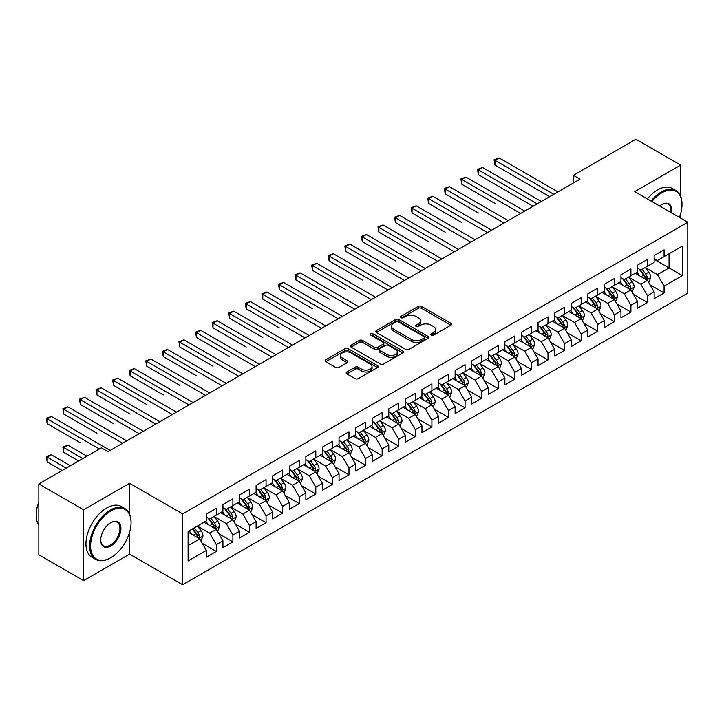 <?xml version="1.0" encoding="UTF-8"?>
<svg xmlns="http://www.w3.org/2000/svg" width="724" height="724" viewBox="0 0 724 724"><rect width="100%" height="100%" fill="white"/><g stroke="black" fill="none" stroke-linecap="round" stroke-linejoin="round"><path stroke-width="1.09" d="M431.287 335.167A1.611 0.932 0 0 0 433.567 335.167L450.862 325.185A2.299 1.33 0 0 0 451.532 324.243A2.299 1.33 0 0 0 450.862 323.302L421.558 306.388A2.299 1.33 0 0 0 418.3 306.388L401.006 316.37A1.611 0.932 0 0 0 400.535 317.031A1.611 0.932 0 0 0 401.006 317.691A1.611 0.932 0 0 0 403.286 317.691L405.521 316.397A7.367 4.254 0 0 1 415.947 316.397L418.382 317.809A7.367 4.254 0 0 1 420.544 320.813A7.367 4.254 0 0 1 418.382 323.818L416.146 325.112A1.611 0.932 0 0 0 415.676 325.773A1.611 0.932 0 0 0 416.146 326.433A1.611 0.932 0 0 0 418.427 326.433L420.662 325.139A7.367 4.254 0 0 1 431.079 325.139L433.522 326.551A7.367 4.254 0 0 1 435.685 329.556A7.367 4.254 0 0 1 433.522 332.56L431.287 333.854A1.611 0.932 0 0 0 430.816 334.515A1.611 0.932 0 0 0 431.287 335.167L431.287 333.854M346.841 371.991A2.299 1.33 0 0 0 346.163 372.923A2.299 1.33 0 0 0 346.841 373.865L355.059 378.616A2.299 1.33 0 0 0 358.317 378.616L377.53 367.521A2.299 1.33 0 0 0 378.2 366.588A2.299 1.33 0 0 0 377.53 365.647L348.226 348.724A2.299 1.33 0 0 0 344.968 348.724L325.764 359.819A2.299 1.33 0 0 0 325.085 360.76A2.299 1.33 0 0 0 325.764 361.692L335.692 367.43A2.299 1.33 0 0 0 338.95 367.43L347.167 362.688A2.299 1.33 0 0 0 347.837 361.747A2.299 1.33 0 0 0 347.167 360.805L342.244 357.964A6.154 3.557 0 0 1 340.434 355.448A6.154 3.557 0 0 1 344.244 352.163A6.154 3.557 0 0 1 350.95 352.932L370.245 364.072A6.154 3.557 0 0 1 372.046 366.588A6.154 3.557 0 0 1 368.245 369.864A6.154 3.557 0 0 1 361.529 369.095L358.317 367.24A2.299 1.33 0 0 0 355.059 367.24L346.841 371.991L346.841 373.865M129.569 513.986L129.569 483.27L83.631 509.786L38.852 483.94L101.378 447.839L108.012 451.667L580.005 179.163L573.372 175.335L573.372 183M129.569 483.27L182.638 513.904L687.8 222.25L687.8 293.111L182.638 584.757L182.638 513.904M680.669 196.304L680.669 165.09L634.731 191.616L687.8 222.25M680.669 165.09L635.889 139.243L573.372 175.335M405.684 349.384A2.299 1.33 0 0 0 408.942 349.384L428.156 338.298A2.299 1.33 0 0 0 428.825 337.357A2.299 1.33 0 0 0 428.156 336.416L398.852 319.501A2.299 1.33 0 0 0 395.594 319.501L376.389 330.587A2.299 1.33 0 0 0 375.711 331.529A2.299 1.33 0 0 0 376.389 332.47L405.684 349.384M371.412 335.52A1.611 0.932 0 0 1 373.05 335.746L373.05 333.827L402.843 351.031A2.299 1.33 0 0 1 403.512 351.973A2.299 1.33 0 0 1 402.843 352.905L383.63 364A2.299 1.33 0 0 1 380.372 364L351.077 347.086L351.077 345.203A2.299 1.33 0 0 0 350.398 346.144A2.299 1.33 0 0 0 351.077 347.086M351.077 345.203L359.294 340.452A2.299 1.33 0 0 1 362.552 340.452L374.435 347.321A2.299 1.33 0 0 0 377.693 347.321L383.141 344.172A2.299 1.33 0 0 0 383.82 343.23A2.299 1.33 0 0 0 383.141 342.289L370.769 335.149A1.611 0.932 0 0 1 370.299 334.488A1.611 0.932 0 0 1 371.294 333.628A1.611 0.932 0 0 1 373.05 333.827M654.134 259.31L669.057 267.925L669.057 253.753L682.325 246.097L664.08 256.631L664.08 249.825L654.134 255.572L654.134 262.369L647.5 266.206L647.5 259.4L637.545 265.147L637.545 271.943L630.912 275.781L630.912 268.975L620.966 274.722L620.966 281.518L614.332 285.356L614.332 278.55L604.377 284.297L604.377 291.093L597.743 294.93L597.743 288.125L587.798 293.872L587.798 300.668L581.164 304.505L581.164 297.7L571.209 303.447L571.209 310.243L564.575 314.08L564.575 307.275L554.629 313.021L554.629 319.818L547.996 323.655L547.996 316.85L538.041 322.596L538.041 329.393L531.407 333.23L531.407 326.424L521.461 332.171L521.461 338.968L514.827 342.805L514.827 335.999L504.872 341.746L504.872 348.543L498.239 352.38L498.239 345.574L488.293 351.321L488.293 358.118L481.659 361.955L481.659 355.149L471.704 360.896L471.704 367.692L465.07 371.53L465.07 364.724L455.125 370.471L455.125 377.267L448.491 381.105L448.491 374.299L438.536 380.046L438.536 386.842L431.902 390.679L431.902 383.874L421.956 389.621L421.956 396.417L415.323 400.254L415.323 393.449L405.368 399.196L405.368 405.992L398.734 409.829L398.734 403.024L388.788 408.77L388.788 415.567L382.154 419.404L382.154 412.599L372.199 418.345L372.199 425.142L365.566 428.979L365.566 422.173L355.611 427.92L355.611 434.717L348.977 438.554L348.977 431.748L339.031 437.495L339.031 444.292L332.397 448.129L332.397 441.323L322.442 447.07L322.442 453.867L315.809 457.704L315.809 450.898L305.863 456.645L305.863 463.441L299.229 467.279L299.229 460.473L289.274 466.22L289.274 473.016L282.641 476.854L282.641 470.048L272.695 475.795L272.695 482.591L266.061 486.428L266.061 479.623L256.106 485.37L256.106 492.166L249.472 496.003L249.472 489.198L239.526 494.945L239.526 501.741L232.893 505.578L232.893 498.773L222.938 504.519L222.938 511.316L216.304 515.153L216.304 508.348L206.358 514.094L206.358 520.891L188.113 531.425L188.113 560.919L206.358 550.385L199.724 538.9L188.113 532.194M682.325 246.097L682.325 275.591L664.08 286.116L657.446 274.631L645.428 267.69M650.071 284.831L664.08 292.921L664.08 286.116M664.08 292.921L654.134 298.659L654.134 291.863L647.5 295.691L640.867 284.206L628.839 277.265M633.482 294.406L647.5 302.496L647.5 295.691M647.5 302.496L637.545 308.234L637.545 301.437L630.912 305.266L624.278 293.781L612.26 286.84M616.902 303.98L630.912 312.071L630.912 305.266M630.912 312.071L620.966 317.809L620.966 311.012L614.332 314.84L607.698 303.356L595.671 296.415M600.314 313.555L614.332 321.646L614.332 314.84M614.332 321.646L604.377 327.384L604.377 320.587L597.743 324.415L591.11 312.931L579.091 305.99M583.734 323.13L597.743 331.221L597.743 324.415M597.743 331.221L587.798 336.959L587.798 330.162L581.164 333.99L574.53 322.506L562.503 315.564M567.145 332.705L581.164 340.796L581.164 333.99M581.164 340.796L571.209 346.534L571.209 339.737L564.575 343.565L557.942 332.081L545.923 325.139M550.566 342.28L564.575 350.371L564.575 343.565M564.575 350.371L554.629 356.108L554.629 349.312L547.996 353.14L541.362 341.656L529.335 334.714M533.977 351.855L547.996 359.946L547.996 353.14M547.996 359.946L538.041 365.683L538.041 358.887L531.407 362.715L524.773 351.231L512.755 344.289M517.398 361.43L531.407 369.521L531.407 362.715M531.407 369.521L521.461 375.258L521.461 368.462L514.827 372.29L508.194 360.805L496.166 353.864M500.809 371.005L514.827 379.095L514.827 372.29M514.827 379.095L504.872 384.833L504.872 378.037L498.239 381.865L491.605 370.38L479.587 363.439M484.229 380.58L498.239 388.67L498.239 381.865M498.239 388.67L488.293 394.408L488.293 387.612L481.659 391.44L475.025 379.955L462.998 373.014M467.641 390.155L481.659 398.245L481.659 391.44M481.659 398.245L471.704 403.983L471.704 397.186L465.07 401.015L458.437 389.53L446.418 382.589M451.061 399.729L465.07 407.82L465.07 401.015M465.07 407.82L455.125 413.558L455.125 406.761L448.491 410.589L441.857 399.105L429.83 392.164M434.472 409.304L448.491 417.395L448.491 410.589M448.491 417.395L438.536 423.133L438.536 416.336L431.902 420.164L425.269 408.68L413.241 401.739M417.893 418.879L431.902 426.97L431.902 420.164M431.902 426.97L421.956 432.708L421.956 425.911L415.323 429.739L408.689 418.255L396.662 411.313M401.304 428.454L415.323 436.545L415.323 429.739M415.323 436.545L405.368 442.283L405.368 435.486L398.734 439.314L392.1 427.83L380.073 420.888M384.725 438.029L398.734 446.12L398.734 439.314M398.734 446.12L388.788 451.857L388.788 445.061L382.154 448.889L375.521 437.405L363.493 430.463M368.136 447.604L382.154 455.695L382.154 448.889M382.154 455.695L372.199 461.432L372.199 454.636L365.566 458.464L358.932 446.979L346.905 440.038M351.556 457.179L365.566 465.27L365.566 458.464M365.566 465.27L355.611 471.007L355.611 464.211L348.977 468.039L342.343 456.554L330.325 449.613M334.968 466.754L348.977 474.844L348.977 468.039M348.977 474.844L339.031 480.582L339.031 473.786L332.397 477.614L325.764 466.129L313.736 459.188M318.379 476.329L332.397 484.419L332.397 477.614M332.397 484.419L322.442 490.157L322.442 483.361L315.809 487.189L309.175 475.704L297.157 468.763M301.799 485.904L315.809 493.994L315.809 487.189M315.809 493.994L305.863 499.732L305.863 492.935L299.229 496.764L292.596 485.279L280.568 478.338M285.211 495.478L299.229 503.569L299.229 496.764M299.229 503.569L289.274 509.307L289.274 502.51L282.641 506.338L276.007 494.854L263.988 487.913M268.631 505.053L282.641 513.144L282.641 506.338M282.641 513.144L272.695 518.882L272.695 512.085L266.061 515.913L259.427 504.429L247.4 497.488M252.043 514.628L266.061 522.719L266.061 515.913M266.061 522.719L256.106 528.457L256.106 521.66L249.472 525.488L242.839 514.004L230.82 507.062M235.463 524.203L249.472 532.294L249.472 525.488M249.472 532.294L239.526 538.032L239.526 531.235L232.893 535.063L226.259 523.579L214.232 516.637M218.874 533.778L232.893 541.869L232.893 535.063M232.893 541.869L222.938 547.606L222.938 540.81L216.304 544.638L209.67 533.154L197.652 526.212M202.295 543.353L216.304 551.444L216.304 544.638M216.304 551.444L206.358 557.181L206.358 550.385M206.358 517.063L209.67 518.981L216.304 515.153M188.113 545.597L199.724 538.9M222.938 507.488L226.259 509.406L232.893 505.578M209.67 533.154L216.304 529.325L204.032 522.239M222.938 540.81L216.304 529.325M239.526 497.913L242.839 499.831L249.472 496.003M226.259 523.579L232.893 519.751L220.621 512.664M239.526 531.235L232.893 519.751M256.106 488.338L259.427 490.257L266.061 486.428M242.839 514.004L249.472 510.176L237.201 503.089M256.106 521.66L249.472 510.176M272.695 478.763L276.007 480.682L282.641 476.854M259.427 504.429L266.061 500.601L253.789 493.515M272.695 512.085L266.061 500.601M289.274 469.188L292.596 471.107L299.229 467.279M276.007 494.854L282.641 491.026L270.369 483.94M289.274 502.51L282.641 491.026M305.863 459.613L309.175 461.532L315.809 457.704M292.596 485.279L299.229 481.451L286.957 474.365M305.863 492.935L299.229 481.451M322.442 450.038L325.764 451.957L332.397 448.129M309.175 475.704L315.809 471.876L303.537 464.79M322.442 483.361L315.809 471.876M339.031 440.464L342.343 442.382L348.977 438.554M325.764 466.129L332.397 462.301L320.126 455.215M339.031 473.786L332.397 462.301M355.611 430.889L358.932 432.807L365.566 428.979M342.343 456.554L348.977 452.726L336.705 445.64M355.611 464.211L348.977 452.726M372.199 421.314L375.521 423.232L382.154 419.404M358.932 446.979L365.566 443.151L353.294 436.065M372.199 454.636L365.566 443.151M388.788 411.739L392.1 413.657L398.734 409.829M375.521 437.405L382.154 433.576L369.873 426.49M388.788 445.061L382.154 433.576M405.368 402.164L408.689 404.083L415.323 400.254M392.1 427.83L398.734 424.002L386.462 416.915M405.368 435.486L398.734 424.002M421.956 392.589L425.269 394.508L431.902 390.679M408.689 418.255L415.323 414.427L403.042 407.341M421.956 425.911L415.323 414.427M438.536 383.014L441.857 384.933L448.491 381.105M425.269 408.68L431.902 404.852L419.63 397.766M438.536 416.336L431.902 404.852M455.125 373.439L458.437 375.358L465.07 371.53M441.857 399.105L448.491 395.277L436.219 388.191M455.125 406.761L448.491 395.277M471.704 363.864L475.025 365.783L481.659 361.955M458.437 389.53L465.07 385.702L452.799 378.616M471.704 397.186L465.07 385.702M488.293 354.289L491.605 356.208L498.239 352.38M475.025 379.955L481.659 376.127L469.387 369.041M488.293 387.612L481.659 376.127M504.872 344.714L508.194 346.633L514.827 342.805M491.605 370.38L498.239 366.552L485.967 359.466M504.872 378.037L498.239 366.552M521.461 335.14L524.773 337.058L531.407 333.23M508.194 360.805L514.827 356.977L502.556 349.891M521.461 368.462L514.827 356.977M538.041 325.565L541.362 327.483L547.996 323.655M524.773 351.231L531.407 347.402L519.135 340.316M538.041 358.887L531.407 347.402M554.629 315.99L557.942 317.908L564.575 314.08M541.362 341.656L547.996 337.827L535.724 330.741M554.629 349.312L547.996 337.827M571.209 306.415L574.53 308.334L581.164 304.505M557.942 332.081L564.575 328.253L552.303 321.166M571.209 339.737L564.575 328.253M587.798 296.84L591.11 298.759L597.743 294.93M574.53 322.506L581.164 318.678L568.892 311.591M587.798 330.162L581.164 318.678M604.377 287.265L607.698 289.184L614.332 285.356M591.11 312.931L597.743 309.103L585.472 302.017M604.377 320.587L597.743 309.103M620.966 277.69L624.278 279.609L630.912 275.781M607.698 303.356L614.332 299.528L602.06 292.442M620.966 311.012L614.332 299.528M637.545 268.115L640.867 270.034L647.5 266.206M624.278 293.781L630.912 289.953L618.64 282.867M637.545 301.437L630.912 289.953M654.134 258.54L657.446 260.459L664.08 256.631M640.867 284.206L647.5 280.378L635.229 273.292M654.134 291.863L647.5 280.378M38.852 483.94L38.852 554.792L83.631 580.639L129.569 554.122L182.638 584.757M83.631 509.786L83.631 580.639M680.669 218.132L680.669 213.625M657.446 274.631L669.057 267.925L682.325 275.591M129.569 554.122L129.569 532.285M431.929 335.393L433.522 334.479A7.367 4.254 0 0 0 435.685 331.465L435.685 329.556M420.544 320.813L420.544 322.732A7.367 4.254 0 0 1 418.382 325.737L416.789 326.66M450.835 325.203L421.558 308.306A2.299 1.33 0 0 0 418.3 308.306L401.648 317.917M428.119 338.316L398.852 321.411A2.299 1.33 0 0 0 395.594 321.411L376.417 332.488M424.083 338.008A1.611 0.932 0 0 0 424.554 337.357A1.611 0.932 0 0 0 424.083 336.696L398.363 321.845A1.611 0.932 0 0 0 396.082 321.845L393.72 323.212A7.367 4.254 0 0 0 391.566 326.216A7.367 4.254 0 0 0 393.72 329.221L411.304 339.375A7.367 4.254 0 0 0 421.721 339.375L424.083 338.008L424.083 339.927A1.611 0.932 0 0 0 424.554 339.266L424.554 337.357M391.566 326.216L391.566 328.135A7.367 4.254 0 0 0 393.72 331.139L393.72 329.221M424.083 339.927L421.721 341.294A7.367 4.254 0 0 1 411.304 341.294L393.72 331.139M351.104 347.104L359.294 342.371L359.294 340.452M383.82 343.23L383.82 345.14A2.299 1.33 0 0 1 383.141 346.081L377.693 349.23A2.299 1.33 0 0 1 374.435 349.23L362.552 342.371A2.299 1.33 0 0 0 359.294 342.371M373.05 335.746L402.806 352.923M386.761 354.434A6.154 3.557 0 0 0 393.476 355.203A6.154 3.557 0 0 0 397.277 351.918A6.154 3.557 0 0 0 395.476 349.411L388.679 345.484A2.299 1.33 0 0 0 385.421 345.484L379.964 348.633A2.299 1.33 0 0 0 379.295 349.574A2.299 1.33 0 0 0 379.964 350.516L386.761 354.434L386.761 356.353A6.154 3.557 0 0 0 393.476 357.122A6.154 3.557 0 0 0 397.277 353.837L397.277 351.918M379.295 349.574L379.295 351.484A2.299 1.33 0 0 0 379.964 352.425L379.964 350.516M386.761 356.353L379.964 352.425M372.046 366.588L372.046 368.498A6.154 3.557 0 0 1 368.245 371.783A6.154 3.557 0 0 1 361.529 371.014L358.317 369.159A2.299 1.33 0 0 0 355.059 369.159L346.868 373.883M340.434 355.448L340.434 357.357A6.154 3.557 0 0 0 342.244 359.873L342.244 357.964M347.167 360.805L347.167 362.688L342.244 359.873M377.494 367.539L348.226 350.642A2.299 1.33 0 0 0 344.968 350.642L325.791 361.71M648.731 282.496L650.786 277.482A6.217 3.593 -120 0 0 648.804 272.188L645.274 267.491M639.663 275.853L636.984 272.278M494.972 203.417L461.803 184.267L461.803 179.48L465.948 177.09L524.773 211.055M646.333 279.699L647.428 277.744A6.217 3.593 -120 0 0 645.645 274.007L642.125 269.31M640.116 269.599L644.469 275.41A3.167 1.828 60 0 1 645.039 276.369L647.428 277.744M639.021 268.966L643.654 275.156A6.217 3.593 60 0 1 645.437 278.894L645.564 279.256M553.797 194.294L494.972 160.33L499.117 157.941L557.942 191.905M549.652 196.693L494.972 165.117L494.972 160.33L494.058 159.805L499.117 157.941M494.972 165.117L494.058 159.805M632.143 292.071L634.197 287.057A6.217 3.593 -120 0 0 632.215 281.763L628.694 277.066M623.074 285.428L620.396 281.853M478.392 212.992L445.224 193.842L445.224 189.055L449.369 186.665L508.194 220.63M629.744 289.274L630.839 287.319A6.217 3.593 -120 0 0 629.066 283.582L625.545 278.885M623.527 279.174L627.88 284.984A3.167 1.828 60 0 1 628.459 285.944L630.839 287.319M622.441 278.541L627.074 284.731A6.217 3.593 60 0 1 628.857 288.469L628.975 288.831M615.563 301.646L617.617 296.632A6.217 3.593 -120 0 0 615.635 291.338L612.106 286.641M606.495 295.003L603.816 291.428M461.803 222.567L428.635 203.417L428.635 198.629L432.78 196.24L491.605 230.205M613.156 298.849L614.26 296.894A6.217 3.593 -120 0 0 612.477 293.157L608.956 288.46M606.947 288.749L611.3 294.559A3.167 1.828 60 0 1 611.87 295.519L614.26 296.894M605.852 288.116L610.486 294.306A6.217 3.593 60 0 1 612.269 298.044L612.395 298.406M537.217 203.869L478.392 169.905L482.537 167.516L541.362 201.48M533.063 206.268L478.392 174.692L478.392 169.905L477.478 169.38L482.537 167.516M478.392 174.692L477.478 169.38M520.628 213.444L460.889 178.955L465.948 177.09M461.803 184.267L460.889 178.955M679.429 217.417A28.616 16.516 120 0 0 681.999 204.539A28.616 16.516 120 0 0 661.763 192.856A28.616 16.516 120 0 0 651.899 201.525M651.03 201.028A29.313 16.924 -60 0 1 661.265 191.996A29.313 16.924 -60 0 1 675.926 190.548A29.313 16.924 -60 0 1 681.999 203.969A29.313 16.924 -60 0 1 681.99 204.258M659.664 206.005A14.308 8.263 -60 0 1 661.763 204.539L661.763 204.539A14.308 8.263 -60 0 1 671.655 212.937M670.741 212.404A13.602 7.855 120 0 0 668.071 204.15A13.602 7.855 120 0 0 661.51 204.693M647.383 198.919A29.313 16.924 -60 0 1 657.618 189.887A29.313 16.924 -60 0 1 672.279 188.439L675.926 190.548M110.329 557.951L110.826 557.661A28.616 16.516 120 0 0 131.062 522.619A28.616 16.516 120 0 0 110.826 510.936A28.616 16.516 120 0 0 90.6 545.977A28.616 16.516 120 0 0 110.826 557.661L110.329 557.951A29.313 16.924 -60 0 1 95.677 559.399A29.313 16.924 -60 0 1 91.179 535.914A29.313 16.924 -60 0 1 110.329 510.076A29.313 16.924 -60 0 1 124.99 508.619A29.313 16.924 -60 0 1 131.062 522.04A29.313 16.924 -60 0 1 131.062 522.33M110.826 522.619L110.826 522.619A14.308 8.263 -60 0 1 120.944 528.457A14.308 8.263 -60 0 1 110.826 545.977A14.308 8.263 -60 0 1 100.717 540.14A14.308 8.263 -60 0 1 110.826 522.619L110.826 522.619M100.717 539.851A13.602 7.855 120 0 0 103.532 545.796A13.602 7.855 120 0 0 110.329 545.118A13.602 7.855 120 0 0 119.216 533.136A13.602 7.855 120 0 0 117.134 522.23A13.602 7.855 120 0 0 110.582 522.764M38.852 525.334A29.313 16.924 -60 0 1 38.852 501.904M95.677 559.399L92.029 557.299A29.313 16.924 -60 0 1 87.532 533.805A29.313 16.924 -60 0 1 106.681 507.967A29.313 16.924 -60 0 1 121.342 506.519L124.99 508.619M598.974 311.22L601.029 306.207A6.217 3.593 -120 0 0 599.047 300.913L595.526 296.216M589.906 304.578L587.227 301.003M445.224 232.142L412.056 212.992L412.056 208.204L416.2 205.815L475.025 239.78M596.576 308.424L597.671 306.469A6.217 3.593 -120 0 0 595.897 302.732L592.377 298.035M590.359 298.324L594.712 304.134A3.167 1.828 60 0 1 595.291 305.094L597.671 306.469M589.273 297.691L593.906 303.881A6.217 3.593 60 0 1 595.68 307.619L595.807 307.981M582.386 320.795L584.449 315.782A6.217 3.593 -120 0 0 582.458 310.487L578.938 305.79M573.327 314.153L570.648 310.578M428.635 241.716L395.467 222.567L395.467 217.779L399.612 215.39L458.437 249.355M579.987 317.999L581.091 316.044A6.217 3.593 -120 0 0 579.309 312.306L575.788 307.609M573.779 307.899L578.132 313.709A3.167 1.828 60 0 1 578.702 314.668L581.091 316.044M572.684 307.266L577.318 313.456A6.217 3.593 60 0 1 579.1 317.193L579.227 317.555M504.049 223.019L444.31 188.53L449.369 186.665M445.224 193.842L444.31 188.53M487.46 232.594L427.721 198.105L432.78 196.24M428.635 203.417L427.721 198.105M565.806 330.37L567.86 325.357A6.217 3.593 -120 0 0 565.878 320.062L562.358 315.365M556.738 323.728L554.059 320.153M412.056 251.291L378.887 232.142L378.887 227.354L383.032 224.965L441.857 258.93M563.408 327.574L564.503 325.619A6.217 3.593 -120 0 0 562.729 321.881L559.199 317.184M557.19 317.474L561.543 323.284A3.167 1.828 60 0 1 562.123 324.243L564.503 325.619M556.095 316.841L560.738 323.031A6.217 3.593 60 0 1 562.512 326.768L562.639 327.13M470.881 242.169L411.142 207.679L416.2 205.815M412.056 212.992L411.142 207.679M549.217 339.945L551.281 334.931A6.217 3.593 -120 0 0 549.29 329.637L545.769 324.94M540.158 333.302L537.48 329.728M395.467 260.866L362.299 241.716L362.299 236.929L366.444 234.54L425.269 268.504M546.819 337.149L547.923 335.194A6.217 3.593 -120 0 0 546.14 331.456L542.62 326.759M540.611 327.049L544.964 332.859A3.167 1.828 60 0 1 545.534 333.818L547.923 335.194M539.516 326.415L544.149 332.606A6.217 3.593 60 0 1 545.932 336.343L546.059 336.705M454.292 251.744L394.553 217.254L399.612 215.39M395.467 222.567L394.553 217.254M532.638 349.52L534.692 344.506A6.217 3.593 -120 0 0 532.71 339.212L529.19 334.515M523.57 342.877L520.891 339.303M378.887 270.441L345.71 251.291L345.71 246.504L349.864 244.115L408.689 278.079M530.24 346.724L531.335 344.769A6.217 3.593 -120 0 0 529.561 341.031L526.031 336.334M524.022 336.624L528.375 342.434A3.167 1.828 60 0 1 528.954 343.393L531.335 344.769M522.927 335.99L527.57 342.181A6.217 3.593 60 0 1 529.344 345.918L529.47 346.28M516.049 359.095L518.103 354.081A6.217 3.593 -120 0 0 516.121 348.787L512.601 344.09M506.99 352.452L504.311 348.877M362.299 280.016L329.13 260.866L329.13 256.079L333.275 253.69L392.1 287.654M513.651 356.298L514.755 354.344A6.217 3.593 -120 0 0 512.972 350.606L509.452 345.909M507.443 346.199L511.787 352.009A3.167 1.828 60 0 1 512.366 352.968L514.755 354.344M506.348 345.565L510.981 351.755A6.217 3.593 60 0 1 512.764 355.493L512.891 355.855M499.469 368.67L501.524 363.656A6.217 3.593 -120 0 0 499.542 358.362L496.021 353.665M490.401 362.027L487.723 358.452M345.71 289.591L312.542 270.441L312.542 265.654L316.696 263.264L375.512 297.229M497.071 365.873L498.166 363.919A6.217 3.593 -120 0 0 496.393 360.181L492.863 355.484M490.854 355.774L495.207 361.584A3.167 1.828 60 0 1 495.786 362.543L498.166 363.919M489.759 355.14L494.401 361.33A6.217 3.593 60 0 1 496.175 365.068L496.302 365.43M482.881 378.245L484.935 373.231A6.217 3.593 -120 0 0 482.953 367.937L479.433 363.24M473.822 371.602L471.143 368.027M329.13 299.166L295.962 280.016L295.962 275.229L300.107 272.839L358.932 306.804M480.483 375.448L481.587 373.493A6.217 3.593 -120 0 0 479.804 369.756L476.283 365.059M474.274 365.349L478.618 371.159A3.167 1.828 60 0 1 479.197 372.118L481.587 373.493M473.179 364.715L477.813 370.905A6.217 3.593 60 0 1 479.596 374.643L479.722 375.005M466.301 387.82L468.356 382.806A6.217 3.593 -120 0 0 466.374 377.512L462.844 372.815M457.233 381.177L454.554 377.602M312.542 308.741L279.373 289.591L279.373 284.803L283.518 282.414L342.343 316.379M463.903 385.023L464.998 383.068A6.217 3.593 -120 0 0 463.224 379.331L459.695 374.634M457.686 374.923L462.039 380.733A3.167 1.828 60 0 1 462.609 381.693L464.998 383.068M456.591 374.29L461.233 380.48A6.217 3.593 60 0 1 463.007 384.218L463.134 384.58M449.713 397.395L451.767 392.381A6.217 3.593 -120 0 0 449.785 387.087L446.265 382.39M440.654 390.752L437.975 387.177M295.962 318.316L262.794 299.166L262.794 294.378L266.939 291.989L325.764 325.954M447.314 394.598L448.418 392.643A6.217 3.593 -120 0 0 446.636 388.906L443.115 384.209M441.106 384.498L445.45 390.308A3.167 1.828 60 0 1 446.029 391.268L448.418 392.643M440.011 383.865L444.645 390.055A6.217 3.593 60 0 1 446.427 393.793L446.554 394.155M433.133 406.969L435.187 401.956A6.217 3.593 -120 0 0 433.205 396.662L429.676 391.965M424.065 400.327L421.386 396.752M279.373 327.891L246.205 308.741L246.205 303.953L250.35 301.564L309.175 335.529M430.735 404.173L431.83 402.218A6.217 3.593 -120 0 0 430.056 398.481L426.526 393.784M424.517 394.073L428.87 399.883A3.167 1.828 60 0 1 429.441 400.843L431.83 402.218M423.422 393.44L428.065 399.63A6.217 3.593 60 0 1 429.839 403.368L429.966 403.73M416.544 416.544L418.599 411.531A6.217 3.593 -120 0 0 416.617 406.236L413.096 401.539M407.485 409.902L404.807 406.327M262.794 337.465L229.626 318.316L229.626 313.528L233.771 311.139L292.596 345.104M414.146 413.748L415.25 411.793A6.217 3.593 -120 0 0 413.467 408.055L409.947 403.358M407.938 403.648L412.282 409.458A3.167 1.828 60 0 1 412.861 410.418L415.25 411.793M406.843 403.015L411.476 409.205A6.217 3.593 60 0 1 413.259 412.942L413.386 413.304M399.965 426.119L402.019 421.106A6.217 3.593 -120 0 0 400.037 415.811L396.508 411.114M390.897 419.477L388.218 415.902M246.205 347.04L213.037 327.891L213.037 323.103L217.182 320.714L276.007 354.679M397.567 423.323L398.662 421.368A6.217 3.593 -120 0 0 396.879 417.63L393.358 412.933M391.349 413.223L395.702 419.033A3.167 1.828 60 0 1 396.272 419.992L398.662 421.368M390.254 412.589L394.897 418.78A6.217 3.593 60 0 1 396.671 422.517L396.797 422.879M437.703 261.319L377.973 226.829L383.032 224.965M378.887 232.142L377.973 226.829M421.124 270.894L361.385 236.404L366.444 234.54M362.299 241.716L361.385 236.404M404.535 280.469L344.805 245.979L349.864 244.115M345.71 251.291L344.805 245.979M387.955 290.043L328.216 255.554L333.275 253.69M329.13 260.866L328.216 255.554M371.367 299.618L311.637 265.129L316.696 263.264M312.542 270.441L311.637 265.129M354.787 309.193L295.048 274.704L300.107 272.839M295.962 280.016L295.048 274.704M338.199 318.768L278.469 284.279L283.518 282.414M279.373 289.591L278.469 284.279M321.619 328.343L261.88 293.853L266.939 291.989M262.794 299.166L261.88 293.853M305.03 337.918L245.3 303.428L250.35 301.564M246.205 308.741L245.3 303.428M383.376 435.694L385.43 430.68A6.217 3.593 -120 0 0 383.449 425.386L379.928 420.689M374.308 429.051L371.638 425.477M229.626 356.615L196.457 337.465L196.457 332.678L200.602 330.289L259.427 364.253M380.978 432.898L382.082 430.943A6.217 3.593 -120 0 0 380.299 427.205L376.779 422.508M374.761 422.798L379.114 428.608A3.167 1.828 60 0 1 379.693 429.567L382.082 430.943M373.674 422.164L378.308 428.355A6.217 3.593 60 0 1 380.091 432.092L380.218 432.454M288.451 347.493L228.712 313.003L233.771 311.139M229.626 318.316L228.712 313.003M366.797 445.269L368.851 440.255A6.217 3.593 -120 0 0 366.869 434.961L363.339 430.264M357.728 438.626L355.05 435.052M213.037 366.19L179.869 347.04L179.869 342.253L184.014 339.864L242.839 373.828M364.398 442.473L365.493 440.518A6.217 3.593 -120 0 0 363.71 436.78L360.19 432.083M358.181 432.373L362.534 438.183A3.167 1.828 60 0 1 363.104 439.142L365.493 440.518M357.086 431.739L361.728 437.93A6.217 3.593 60 0 1 363.502 441.667L363.629 442.029M271.862 357.068L212.123 322.578L217.182 320.714M213.037 327.891L212.123 322.578M350.208 454.844L352.262 449.83A6.217 3.593 -120 0 0 350.28 444.536L346.76 439.839M341.14 448.201L338.47 444.627M196.457 375.765L163.289 356.615L163.289 351.828L167.434 349.439L226.259 383.403M347.81 452.048L348.905 450.093A6.217 3.593 -120 0 0 347.131 446.355L343.61 441.658M341.592 441.948L345.945 447.758A3.167 1.828 60 0 1 346.524 448.717L348.905 450.093M340.506 441.314L345.14 447.504A6.217 3.593 60 0 1 346.923 451.242L347.04 451.604M255.282 366.643L195.543 332.153L200.602 330.289M196.457 337.465L195.543 332.153M333.628 464.419L335.683 459.405A6.217 3.593 -120 0 0 333.701 454.111L330.171 449.414M324.56 457.776L321.881 454.201M179.869 385.34L146.701 366.19L146.701 361.403L150.845 359.014L209.67 392.978M331.23 461.622L332.325 459.668A6.217 3.593 -120 0 0 330.542 455.93L327.022 451.233M325.013 451.523L329.366 457.333A3.167 1.828 60 0 1 329.936 458.292L332.325 459.668M323.918 450.889L328.551 457.079A6.217 3.593 60 0 1 330.334 460.817L330.461 461.179M238.694 376.218L178.955 341.728L184.014 339.864M179.869 347.04L178.955 341.728M317.04 473.994L319.094 468.98A6.217 3.593 -120 0 0 317.112 463.686L313.592 458.989M307.971 467.351L305.293 463.776M163.289 394.915L130.121 375.765L130.121 370.978L134.266 368.588L193.091 402.553M314.641 471.197L315.736 469.243A6.217 3.593 -120 0 0 313.963 465.505L310.442 460.808M308.424 461.098L312.777 466.908A3.167 1.828 60 0 1 313.356 467.867L315.736 469.243M307.338 460.464L311.972 466.654A6.217 3.593 60 0 1 313.754 470.392L313.872 470.754M222.114 385.792L162.375 351.303L167.434 349.439M163.289 356.615L162.375 351.303M300.451 483.569L302.514 478.555A6.217 3.593 -120 0 0 300.523 473.261L297.003 468.564M291.392 476.926L288.713 473.351M146.701 404.49L113.532 385.34L113.532 380.553L117.677 378.163L176.502 412.128M298.053 480.772L299.157 478.817A6.217 3.593 -120 0 0 297.374 475.08L293.853 470.383M291.844 470.672L296.197 476.483A3.167 1.828 60 0 1 296.768 477.442L299.157 478.817M290.749 470.039L295.383 476.229A6.217 3.593 60 0 1 297.166 479.967L297.293 480.329M205.525 395.367L145.786 360.878L150.845 359.014M146.701 366.19L145.786 360.878M283.871 493.144L285.926 488.13A6.217 3.593 -120 0 0 283.944 482.836L280.423 478.139M274.803 486.501L272.124 482.926M130.121 414.065L96.953 394.915L96.953 390.127L101.098 387.738L159.923 421.703M281.473 490.347L282.568 488.392A6.217 3.593 -120 0 0 280.794 484.655L277.265 479.958M275.256 480.247L279.609 486.057A3.167 1.828 60 0 1 280.188 487.017L282.568 488.392M274.161 479.614L278.803 485.804A6.217 3.593 60 0 1 280.577 489.542L280.704 489.904M188.946 404.942L129.207 370.453L134.266 368.588M130.121 375.765L129.207 370.453M267.283 502.718L269.346 497.705A6.217 3.593 -120 0 0 267.355 492.411L263.835 487.714M258.224 496.076L255.545 492.501M113.532 423.64L80.364 404.49L80.364 399.702L84.509 397.313L143.334 431.278M264.884 499.922L265.989 497.967A6.217 3.593 -120 0 0 264.206 494.23L260.685 489.533M258.676 489.822L263.029 495.632A3.167 1.828 60 0 1 263.599 496.592L265.989 497.967M257.581 489.189L262.215 495.379A6.217 3.593 60 0 1 263.998 499.117L264.124 499.479M172.357 414.517L112.618 380.028L117.677 378.163M113.532 385.34L112.618 380.028M250.703 512.293L252.757 507.28A6.217 3.593 -120 0 0 250.776 501.985L247.255 497.288M241.635 505.651L238.956 502.076M96.953 433.214L63.775 414.065L63.775 409.277L67.929 406.888L126.754 440.853M248.305 509.497L249.4 507.542A6.217 3.593 -120 0 0 247.626 503.804L244.097 499.108M242.088 499.397L246.441 505.207A3.167 1.828 60 0 1 247.02 506.166L249.4 507.542M240.992 498.764L245.635 504.954A6.217 3.593 60 0 1 247.409 508.691L247.536 509.053M155.778 424.092L96.039 389.603L101.098 387.738M96.953 394.915L96.039 389.603M234.114 521.868L236.178 516.855A6.217 3.593 -120 0 0 234.187 511.56L230.666 506.863M225.055 515.226L222.377 511.651M80.364 442.789L47.196 423.64L47.196 418.852L51.341 416.463L110.166 450.428M231.716 519.072L232.82 517.117A6.217 3.593 -120 0 0 231.037 513.379L227.517 508.682M225.508 508.972L229.861 514.782A3.167 1.828 60 0 1 230.431 515.741L232.82 517.117M224.413 508.339L229.046 514.529A6.217 3.593 60 0 1 230.829 518.266L230.956 518.628M139.189 433.667L79.45 399.177L84.509 397.313M80.364 404.49L79.45 399.177M217.535 531.443L219.589 526.429A6.217 3.593 -120 0 0 217.607 521.135L214.087 516.438M208.467 524.8L205.788 521.226M86.943 456.165L67.929 445.188L63.775 447.577L63.775 452.364L78.654 460.953M215.137 528.647L216.232 526.692A6.217 3.593 -120 0 0 214.458 522.954L210.928 518.257M208.919 518.547L213.272 524.357A3.167 1.828 60 0 1 213.852 525.316L216.232 526.692M207.824 517.913L212.467 524.104A6.217 3.593 60 0 1 214.241 527.841L214.367 528.203M63.775 452.364L62.87 447.052L82.798 458.563M62.87 447.052L67.929 445.188M122.6 443.242L62.87 408.752L67.929 406.888M63.775 414.065L62.87 408.752M200.946 541.018L203.001 536.004A6.217 3.593 -120 0 0 201.019 530.71L197.498 526.013M191.887 534.375L189.208 530.801M70.364 465.74L51.341 454.762L47.196 457.152L47.196 461.939L62.074 470.528M198.548 538.222L199.652 536.267A6.217 3.593 -120 0 0 197.869 532.529L194.349 527.832M192.792 528.728L196.684 533.932A3.167 1.828 60 0 1 197.263 534.891L199.652 536.267M192.358 528.982L195.878 533.679A6.217 3.593 60 0 1 197.661 537.416L197.788 537.778M47.196 461.939L46.282 456.627L66.219 468.138M46.282 456.627L51.341 454.762M99.387 448.989L46.282 418.327L51.341 416.463M47.196 423.64L46.282 418.327M433.522 334.479L433.522 332.56M416.146 326.433L416.146 325.112M418.382 325.737L418.382 323.818M401.006 317.691L401.006 316.37M418.3 308.306L418.3 306.388M421.558 308.306L421.558 306.388M450.862 325.185L450.862 323.302M376.389 332.47L376.389 330.587M395.594 321.411L395.594 319.501M398.852 321.411L398.852 319.501M428.156 338.298L428.156 336.416M411.304 341.294L411.304 339.375M421.721 341.294L421.721 339.375M362.552 342.371L362.552 340.452M374.435 349.23L374.435 347.321M377.693 349.23L377.693 347.321M383.141 346.081L383.141 344.172M402.843 352.905L402.843 351.031M355.059 369.159L355.059 367.24M358.317 369.159L358.317 367.24M361.529 371.014L361.529 369.095M325.764 361.692L325.764 359.819M344.968 350.642L344.968 348.724M348.226 350.642L348.226 348.724M377.53 367.521L377.53 365.647M646.722 279.926L650.74 277.6M645.645 274.007L648.804 272.188M641.066 276.659L643.654 275.156M630.133 289.5L634.161 287.175M629.066 283.582L632.215 281.763M624.477 286.233L627.074 284.731M613.554 299.075L617.572 296.75M612.477 293.157L615.635 291.338M607.898 295.808L610.486 294.306M596.965 308.65L600.992 306.324M595.897 302.732L599.047 300.913M591.309 305.383L593.906 303.881M580.386 318.225L584.404 315.899M579.309 312.306L582.458 310.487M574.72 314.958L577.318 313.456M563.797 327.8L567.824 325.474M562.729 321.881L565.878 320.062M558.141 324.533L560.738 323.031M547.217 337.375L551.236 335.049M546.14 331.456L549.29 329.637M541.552 334.108L544.149 332.606M530.629 346.95L534.656 344.624M529.561 341.031L532.71 339.212M524.972 343.683L527.57 342.181M514.049 356.525L518.067 354.199M512.972 350.606L516.121 348.787M508.384 353.258L510.981 351.755M497.46 366.1L501.479 363.774M496.393 360.181L499.542 358.362M491.804 362.833L494.401 361.33M480.881 375.675L484.899 373.349M479.804 369.756L482.953 367.937M475.216 372.408L477.813 370.905M464.292 385.249L468.31 382.924M463.224 379.331L466.374 377.512M458.636 381.982L461.233 380.48M447.713 394.824L451.731 392.498M446.636 388.906L449.785 387.087M442.047 391.557L444.645 390.055M431.124 404.399L435.142 402.073M430.056 398.481L433.205 396.662M425.468 401.132L428.065 399.63M414.535 413.974L418.562 411.648M413.467 408.055L416.617 406.236M408.879 410.707L411.476 409.205M397.956 423.549L401.974 421.223M396.879 417.63L400.037 415.811M392.299 420.282L394.897 418.78M381.367 433.124L385.394 430.798M380.299 427.205L383.449 425.386M375.711 429.857L378.308 428.355M364.787 442.699L368.806 440.373M363.71 436.78L366.869 434.961M359.131 439.432L361.728 437.93M348.199 452.274L352.226 449.948M347.131 446.355L350.28 444.536M342.543 449.007L345.14 447.504M331.619 461.849L335.637 459.523M330.542 455.93L333.701 454.111M325.963 458.582L328.551 457.079M315.031 471.424L319.058 469.098M313.963 465.505L317.112 463.686M309.374 468.156L311.972 466.654M298.451 480.998L302.469 478.673M297.374 475.08L300.523 473.261M292.786 477.731L295.383 476.229M281.862 490.573L285.889 488.248M280.794 484.655L283.944 482.836M276.206 487.306L278.803 485.804M265.283 500.148L269.301 497.822M264.206 494.23L267.355 492.411M259.617 496.881L262.215 495.379M248.694 509.723L252.721 507.397M247.626 503.804L250.776 501.985M243.038 506.456L245.635 504.954M232.114 519.298L236.133 516.972M231.037 513.379L234.187 511.56M226.449 516.031L229.046 514.529M215.526 528.873L219.553 526.547M214.458 522.954L217.607 521.135M209.87 525.606L212.467 524.104M198.946 538.448L202.964 536.122M197.869 532.529L201.019 530.71M193.281 535.181L195.878 533.679M681.999 204.539L681.999 203.969M131.062 522.619L131.062 522.04"/></g></svg>
